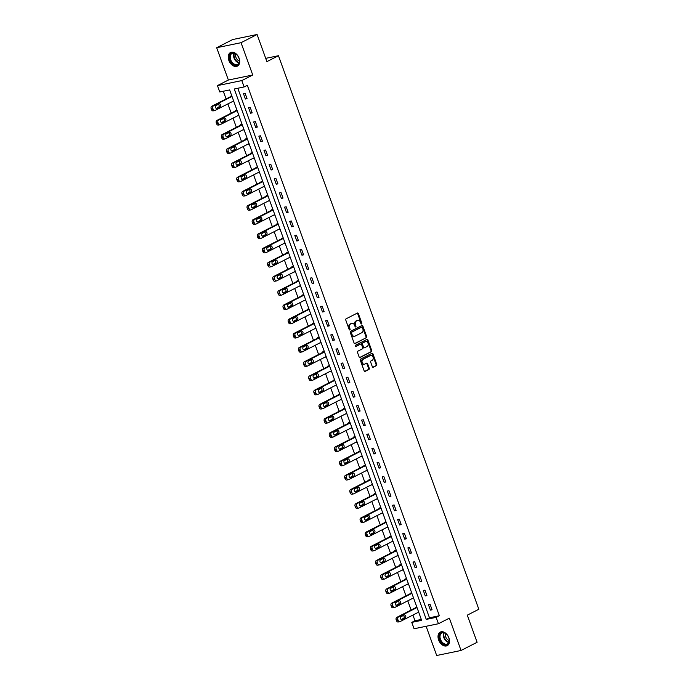 <?xml version="1.0" encoding="UTF-8"?>
<svg xmlns="http://www.w3.org/2000/svg" width="690" height="690" viewBox="0 0 690 690"><rect width="100%" height="100%" fill="white"/><g stroke="black" fill="none" stroke-linecap="round" stroke-linejoin="round"><path stroke-width="1.03" d="M361.586 323.946A0.673 0.483 78.3 0 0 361.802 323.101L358.36 313.605A0.957 0.699 78.3 0 0 357.411 313.036L346.07 318.832A0.957 0.699 78.3 0 0 345.759 320.039L349.2 329.535A0.673 0.483 78.3 0 0 350.08 329.087L349.632 327.853A3.071 2.225 78.3 0 1 350.615 323.964L351.564 323.489A3.071 2.225 78.3 0 1 351.978 323.343A3.071 2.225 78.3 0 1 354.608 325.318L355.057 326.543A0.673 0.483 78.3 0 0 355.937 326.094L355.497 324.861A3.071 2.225 78.3 0 1 356.471 320.979L357.42 320.496A3.071 2.225 78.3 0 1 357.834 320.35A3.071 2.225 78.3 0 1 360.473 322.325L360.913 323.55A0.673 0.483 78.3 0 0 361.586 323.946M361.129 323.869A0.673 0.483 78.3 0 0 361.137 323.239L357.705 313.743A0.957 0.699 78.3 0 0 357.179 313.156M349.407 329.855A0.673 0.483 78.3 0 0 349.425 329.216L348.976 327.991L349.632 327.853M355.264 326.862A0.673 0.483 78.3 0 0 355.281 326.232L354.832 324.999L355.497 324.861M448.897 637.819A7.616 5.141 -117.1 0 0 440.298 632.092A7.616 5.141 -117.1 0 0 438.624 639.941A7.616 5.141 -117.1 0 0 447.232 645.668A7.616 5.141 -117.1 0 0 448.897 637.819M239.102 58.253A7.616 5.141 -117.1 0 0 230.495 52.526A7.616 5.141 -117.1 0 0 228.83 60.375A7.616 5.141 -117.1 0 0 237.429 66.102A7.616 5.141 -117.1 0 0 239.102 58.253M372.307 366.666A0.957 0.699 78.3 0 0 373.255 367.235L376.438 365.614A0.957 0.699 78.3 0 0 376.749 364.398L372.928 353.849A0.957 0.699 78.3 0 0 371.979 353.28L360.637 359.076A0.957 0.699 78.3 0 0 360.327 360.292L364.148 370.832A0.957 0.699 78.3 0 0 365.096 371.401L368.943 369.435A0.957 0.699 78.3 0 0 369.254 368.227L367.615 363.716A0.957 0.699 78.3 0 0 366.666 363.138L364.76 364.113A2.562 1.863 78.3 0 1 364.406 364.234A2.562 1.863 78.3 0 1 362.129 362.345A2.562 1.863 78.3 0 1 363.026 359.335L370.495 355.523A2.562 1.863 78.3 0 1 370.841 355.402A2.562 1.863 78.3 0 1 373.118 357.291A2.562 1.863 78.3 0 1 372.221 360.301L370.978 360.939A0.957 0.699 78.3 0 0 370.668 362.155L372.307 366.666M436.14 617.369L438.443 623.734L414.078 628.763L411.775 622.389L421.65 620.353L229.641 89.933L219.765 91.977L217.454 85.603L241.828 80.575L244.131 86.949L234.255 88.984L426.265 619.404L436.14 617.369L439.349 615.73L247.339 85.31L244.131 86.949M257.085 34.5L241.043 42.694L216.677 47.722L232.72 39.528L257.085 34.5L266.901 61.626L278.458 55.718L478.834 609.261L467.285 615.161L477.101 642.278L461.049 650.472L449.354 618.162L438.443 623.734M216.677 47.722L228.373 80.031L252.738 75.003L241.043 42.694M252.738 75.003L241.828 80.575M366.381 337.824A0.957 0.699 78.3 0 0 366.692 336.608L362.871 326.068A0.957 0.699 78.3 0 0 361.922 325.499L350.58 331.286A0.957 0.699 78.3 0 0 350.27 332.502L354.091 343.051A0.957 0.699 78.3 0 0 355.04 343.62L365.726 337.962A0.957 0.699 78.3 0 0 366.028 336.746L362.216 326.206A0.957 0.699 78.3 0 0 361.689 325.611M367.899 339.963L371.72 350.503A0.957 0.699 78.3 0 1 371.41 351.719L360.068 357.506A0.957 0.699 78.3 0 1 359.119 356.937L357.48 352.426A0.957 0.699 78.3 0 1 357.791 351.21L362.388 348.864A0.957 0.699 78.3 0 0 362.699 347.648L361.612 344.655A0.957 0.699 78.3 0 0 360.663 344.086L355.876 346.527A0.673 0.483 78.3 0 1 355.419 345.276L366.951 339.394A0.957 0.699 78.3 0 1 367.899 339.963L367.244 340.101L371.056 350.641L371.72 350.503M426.11 626.279L436.684 655.5L461.049 650.472M278.458 55.718L265.719 58.348M237.791 88.26L429.473 617.766L439.349 615.73M243.423 93.547L245.398 99.015L247.046 98.67L245.071 93.21L243.423 93.547M248.564 107.752L250.539 113.212L252.186 112.867L250.211 107.407L248.564 107.752M253.704 121.949L255.68 127.409L257.327 127.064L255.352 121.604L253.704 121.949M258.845 136.146L260.82 141.605L262.467 141.269L260.484 135.801L258.845 136.146M263.977 150.342L265.961 155.802L267.608 155.466L265.624 150.006L263.977 150.342M269.117 164.539L271.101 169.999L272.74 169.662L270.765 164.203L269.117 164.539M274.258 178.736L276.233 184.196L277.88 183.859L275.905 178.4L274.258 178.736M279.398 192.933L281.373 198.392L283.021 198.056L281.046 192.596L279.398 192.933M284.539 207.129L286.514 212.598L288.161 212.253L286.186 206.793L284.539 207.129M289.679 221.335L291.654 226.794L293.302 226.449L291.327 220.99L289.679 221.335M294.82 235.531L296.795 240.991L298.442 240.655L296.467 235.187L294.82 235.531M299.96 249.728L301.935 255.188L303.583 254.852L301.608 249.392L299.96 249.728M305.101 263.925L307.076 269.385L308.723 269.048L306.748 263.589L305.101 263.925M310.241 278.122L312.216 283.581L313.864 283.245L311.88 277.785L310.241 278.122M315.373 292.319L317.357 297.778L318.996 297.442L317.021 291.982L315.373 292.319M320.514 306.515L322.489 311.984L324.136 311.639L322.161 306.179L320.514 306.515M325.654 320.721L327.629 326.18L329.277 325.835L327.302 320.376L325.654 320.721M330.795 334.917L332.77 340.377L334.417 340.032L332.442 334.572L330.795 334.917M335.935 349.114L337.91 354.574L339.558 354.237L337.582 348.769L335.935 349.114M341.076 363.311L343.051 368.771L344.698 368.434L342.723 362.974L341.076 363.311M346.216 377.508L348.191 382.967L349.839 382.631L347.863 377.171L346.216 377.508M351.357 391.704L353.332 397.164L354.979 396.828L353.004 391.368L351.357 391.704M356.497 405.901L358.472 411.361L360.12 411.024L358.136 405.565L356.497 405.901M361.629 420.098L363.613 425.566L365.26 425.221L363.276 419.762L361.629 420.098M366.77 434.303L368.753 439.763L370.392 439.418L368.417 433.958L366.77 434.303M371.91 448.5L373.885 453.96L375.533 453.623L373.557 448.155L371.91 448.5M377.051 462.697L379.026 468.156L380.673 467.82L378.698 462.36L377.051 462.697M382.191 476.894L384.166 482.353L385.814 482.017L383.838 476.557L382.191 476.894M387.332 491.09L389.307 496.55L390.954 496.214L388.979 490.754L387.332 491.09M392.472 505.287L394.447 510.747L396.095 510.41L394.119 504.951L392.472 505.287M397.613 519.484L399.588 524.952L401.235 524.607L399.26 519.147L397.613 519.484M402.753 533.689L404.728 539.149L406.376 538.804L404.392 533.344L402.753 533.689M407.885 547.886L409.869 553.346L411.516 553L409.532 547.541L407.885 547.886M413.025 562.083L415.009 567.542L416.648 567.206L414.673 561.738L413.025 562.083M418.166 576.279L420.141 581.739L421.788 581.403L419.813 575.943L418.166 576.279M423.306 590.476L425.281 595.936L426.929 595.599L424.954 590.14L423.306 590.476M428.447 604.673L430.422 610.133L432.069 609.796L430.094 604.337L428.447 604.673M223.301 91.244L226.087 98.937M227.89 103.905L231.228 113.134M233.022 118.102L236.368 127.331M238.162 132.299L241.509 141.528M243.303 146.504L246.641 155.724M248.443 160.701L251.781 169.921M253.584 174.898L256.922 184.118M258.724 189.095L262.062 198.315M263.865 203.291L267.203 212.52M269.005 217.488L272.343 226.717M274.146 231.685L277.484 240.913M279.286 245.89L282.624 255.11M284.418 260.087L287.764 269.307M289.559 274.284L292.896 283.504M294.699 288.48L298.037 297.701M299.839 302.677L303.177 311.906M304.98 316.874L308.318 326.103M310.12 331.071L313.458 340.299M315.261 345.267L318.599 354.496M320.402 359.473L323.739 368.693M325.542 373.67L328.88 382.89M330.674 387.866L334.02 397.086M335.814 402.063L339.152 411.283M340.955 416.26L344.293 425.488M346.095 430.457L349.433 439.685M351.236 444.653L354.574 453.882M356.376 458.859L359.714 468.079M361.517 473.055L364.855 482.276M366.657 487.252L369.995 496.472M371.798 501.449L375.136 510.669M376.93 515.646L380.276 524.874M382.07 529.842L385.417 539.071M387.211 544.039L390.549 553.268M392.351 558.236L395.689 567.465M397.492 572.441L400.83 581.661M402.632 586.638L405.97 595.858M407.773 600.835L411.111 610.055M412.913 615.032L414.983 620.75L421.323 619.448M231.814 95.945L230.253 96.264L230.417 96.721M232.22 101.697L233.798 101.404M236.955 110.141L235.394 110.46L235.557 110.918M237.36 115.894L238.93 115.601M242.095 124.338L240.534 124.666L240.698 125.114M243.924 129.401L242.509 130.125L244.07 129.798M247.236 138.535L245.674 138.863L245.838 139.311M247.632 144.288L249.211 143.994M252.376 152.732L250.806 153.059L250.979 153.516M252.773 158.484L254.351 158.2M257.517 166.937L255.947 167.256L256.111 167.713M257.913 172.681L259.492 172.397M262.657 181.134L261.087 181.453L261.251 181.91M262.83 181.608L244.277 191.078A1.958 1.415 78.3 0 0 243.648 193.562L243.975 194.468A1.958 1.415 78.3 0 0 245.657 195.727A1.958 1.415 78.3 0 0 245.925 195.632L264.477 186.153L263.062 186.912L264.632 186.593M267.798 195.33L266.228 195.65L266.392 196.107M269.626 200.385L268.203 201.109L269.773 200.79M272.93 209.527L271.368 209.846L271.532 210.303M273.335 215.28L274.913 214.987M278.07 223.724L276.509 224.052L276.673 224.5M278.475 229.477L280.054 229.184M283.211 237.921L281.649 238.248L281.813 238.697M283.616 243.673L285.186 243.38M288.351 252.117L286.79 252.445L286.954 252.902M290.18 257.18L288.765 257.905L290.326 257.586M293.491 266.323L291.93 266.642L292.094 267.099M293.888 272.067L295.467 271.782M298.632 280.52L297.062 280.839L297.235 281.296M299.029 286.264L300.607 285.979M303.772 294.716L302.203 295.035L302.367 295.493M304.169 300.469L305.748 300.176M308.913 308.913L307.343 309.232L307.507 309.689M309.31 314.666L310.888 314.373M314.054 323.11L312.484 323.429L312.648 323.886M314.45 328.863L316.029 328.569M319.185 337.307L317.624 337.634L317.788 338.083M319.591 343.059L321.169 342.766M324.326 351.503L322.765 351.831L322.929 352.288M324.731 357.256L326.31 356.963M329.466 365.7L327.905 366.028L328.069 366.485M329.872 371.453L331.442 371.168M334.607 379.905L333.046 380.224L333.21 380.682M335.012 385.65L336.582 385.365M339.747 394.102L338.186 394.421L338.35 394.878M340.144 399.855L341.723 399.562M344.888 408.299L343.318 408.618L343.491 409.075M345.285 414.052L346.863 413.759M350.028 422.496L348.459 422.815L348.623 423.272M350.425 428.248L352.004 427.955M355.169 436.692L353.599 437.02L353.763 437.469M356.997 441.755L355.574 442.48L357.144 442.152M360.309 450.889L358.74 451.217L358.904 451.665M360.706 456.642L362.285 456.349M365.45 465.086L363.88 465.414L364.044 465.871M365.847 470.839L367.425 470.554M370.582 479.291L369.021 479.61L369.185 480.068M370.987 485.036L372.565 484.751M375.722 493.488L374.161 493.807L374.325 494.264M375.895 493.962L357.342 503.433A1.958 1.415 78.3 0 0 356.721 505.908L357.049 506.822A1.958 1.415 78.3 0 0 358.731 508.082A1.958 1.415 78.3 0 0 358.99 507.987L377.542 498.508L376.136 499.267L377.697 498.948M380.863 507.685L379.302 508.004L379.466 508.461M382.7 512.739L381.277 513.464L382.838 513.144M386.003 521.882L384.442 522.201L384.606 522.658M386.4 527.634L387.978 527.341M391.144 536.078L389.574 536.397L389.747 536.855M391.541 541.831L393.119 541.538M396.284 550.275L394.714 550.603L394.878 551.051M396.681 556.028L398.259 555.735M401.425 564.472L399.855 564.8L400.019 565.257M403.253 569.535L401.83 570.259L403.4 569.931M406.565 578.668L404.996 578.996L405.159 579.453M406.962 584.421L408.54 584.137M411.706 592.874L410.136 593.193L410.3 593.65M412.103 598.618L413.681 598.334M416.838 607.071L415.277 607.39L415.44 607.847M417.243 612.823L418.821 612.53M414.983 620.75L411.775 622.389M228.373 80.031L217.454 85.603M429.473 617.766L426.265 619.404M232.228 101.723L233.651 100.999M245.398 99.015L246.891 98.247M250.539 113.212L252.031 112.444M237.369 115.929L220.222 124.64A1.958 1.415 78.3 0 1 219.955 124.735L218.316 125.08A1.958 1.415 -101.7 0 1 216.634 123.821L216.306 122.906A1.958 1.415 -101.7 0 1 216.927 120.431L236.972 110.193M255.68 127.409L257.172 126.641M260.82 141.605L262.312 140.846M247.65 144.322L249.064 143.598M265.961 155.802L267.453 155.043M252.79 158.519L254.205 157.794M271.101 169.999L272.593 169.24M257.922 172.716L259.345 171.991M276.233 184.196L277.734 183.437M281.373 198.392L282.865 197.633M286.514 212.598L288.006 211.83M273.344 215.315L274.767 214.581M291.654 226.794L293.147 226.027M278.484 229.511L279.907 228.787M296.795 240.991L298.287 240.224M283.625 243.708L285.048 242.984M301.935 255.188L303.428 254.429M307.076 269.385L308.568 268.626M293.906 272.102L295.32 271.377M312.216 283.581L313.709 282.822M299.046 286.298L300.461 285.574M317.357 297.778L318.849 297.019M304.187 300.495L287.04 309.215A1.958 1.415 78.3 0 1 286.773 309.31L285.125 309.646A1.958 1.415 -101.7 0 1 283.452 308.396L283.116 307.481A1.958 1.415 -101.7 0 1 283.745 305.006L303.79 294.768M322.489 311.984L323.99 311.216M309.318 314.692L310.741 313.967M327.629 326.18L329.13 325.413M314.459 328.897L315.882 328.173M332.77 340.377L334.262 339.609M319.599 343.094L321.022 342.369M337.91 354.574L339.402 353.815M324.74 357.291L326.163 356.566M343.051 368.771L344.543 368.012M329.88 371.487L312.734 380.207A1.958 1.415 78.3 0 1 312.466 380.302L310.828 380.639A1.958 1.415 -101.7 0 1 309.146 379.379L308.818 378.474A1.958 1.415 -101.7 0 1 309.439 375.998L329.484 365.76M348.191 382.967L349.683 382.208M335.021 385.684L336.435 384.96M353.332 397.164L354.824 396.405M340.161 399.881L341.576 399.156M358.472 411.361L359.964 410.602M345.302 414.078L346.716 413.353M363.613 425.566L365.105 424.798M350.442 428.283L333.296 436.994A1.958 1.415 78.3 0 1 333.029 437.089L331.381 437.434A1.958 1.415 -101.7 0 1 329.708 436.175L329.372 435.261A1.958 1.415 -101.7 0 1 330.001 432.785L350.046 422.547M368.753 439.763L370.245 438.995M373.885 453.96L375.386 453.192M360.715 456.677L362.138 455.952M379.026 468.156L380.518 467.397M365.855 470.873L367.278 470.149M384.166 482.353L385.658 481.594M370.996 485.07L372.419 484.345M389.307 496.55L390.799 495.791M394.447 510.747L395.939 509.988M399.588 524.952L401.08 524.184M386.417 527.66L387.832 526.936M404.728 539.149L406.22 538.381M391.558 541.866L392.972 541.141M409.869 553.346L411.361 552.578M396.698 556.062L398.113 555.338M415.009 567.542L416.501 566.783M420.141 581.739L421.642 580.98M406.971 584.456L408.394 583.731M425.281 595.936L426.774 595.177M412.111 598.653L413.534 597.928M430.422 610.133L431.914 609.374M417.252 612.849L400.105 621.569A1.958 1.415 78.3 0 1 399.846 621.664L398.199 622A1.958 1.415 -101.7 0 1 396.517 620.741L396.189 619.836A1.958 1.415 -101.7 0 1 396.81 617.36L416.863 607.122M357.834 320.35L357.179 320.479A3.071 2.225 78.3 0 0 356.764 320.626L357.42 320.496M354.832 324.999A3.071 2.225 78.3 0 1 355.816 321.109L356.764 320.626M351.978 323.343L351.322 323.472A3.071 2.225 78.3 0 0 350.899 323.619L351.564 323.489M348.976 327.991A3.071 2.225 78.3 0 1 349.959 324.102L350.899 323.619M354.608 343.637L365.726 337.962M362.345 327.5A0.673 0.483 78.3 0 0 361.681 327.103L351.728 332.183A0.673 0.483 78.3 0 0 351.512 333.037L351.978 334.331A3.071 2.225 78.3 0 0 354.617 336.306A3.071 2.225 78.3 0 0 355.031 336.159L361.836 332.684A3.071 2.225 78.3 0 0 362.819 328.802L362.345 327.5M361.206 327.198A0.673 0.483 78.3 0 0 361.025 327.241L361.681 327.103M354.617 336.306L353.953 336.444A3.071 2.225 78.3 0 1 351.322 334.469L350.848 333.175A0.673 0.483 78.3 0 1 351.063 332.321L361.025 327.241M359.637 357.532L370.754 351.857A0.957 0.699 78.3 0 0 371.056 350.641M360.266 344.163A0.957 0.699 78.3 0 0 359.999 344.215L355.505 346.509M367.166 346.423A2.562 1.863 78.3 0 0 368.063 343.413A2.562 1.863 78.3 0 0 365.778 341.524A2.562 1.863 78.3 0 0 365.433 341.645L362.802 342.99A0.957 0.699 78.3 0 0 362.491 344.207L363.578 347.199A0.957 0.699 78.3 0 0 364.536 347.769L367.166 346.423M365.778 341.524L365.122 341.662A2.562 1.863 78.3 0 0 364.777 341.783L365.433 341.645M364.268 347.82L363.872 347.907A0.957 0.699 78.3 0 1 362.923 347.329L361.836 344.345A0.957 0.699 78.3 0 1 362.147 343.128L364.777 341.783M367.244 340.101A0.957 0.699 78.3 0 0 366.718 339.506M370.841 355.402L370.185 355.531A2.562 1.863 78.3 0 0 369.831 355.661L370.495 355.523M364.406 364.234L363.751 364.372A2.562 1.863 78.3 0 1 361.474 362.483A2.562 1.863 78.3 0 1 362.371 359.473L369.831 355.661M364.674 371.418L368.288 369.573A0.957 0.699 78.3 0 0 368.589 368.356L366.959 363.846A0.957 0.699 78.3 0 0 366.433 363.259M372.824 367.253L375.783 365.743A0.957 0.699 78.3 0 0 376.085 364.527L372.272 353.987A0.957 0.699 78.3 0 0 371.746 353.401M231.84 95.996L211.787 106.234A1.958 1.415 -101.7 0 0 211.166 108.71L211.494 109.624A1.958 1.415 -101.7 0 0 213.175 110.874A1.958 1.415 -101.7 0 0 213.434 110.788M233.634 100.973L215.082 110.443A1.958 1.415 78.3 0 1 214.823 110.538A1.958 1.415 78.3 0 1 213.141 109.279L212.813 108.373A1.958 1.415 78.3 0 1 213.434 105.898L231.987 96.419M216.22 108.39L218.532 107.209A1.561 1.13 78.3 0 0 219.153 105.829A1.561 1.13 78.3 0 0 218.351 104.354M217.1 108.442L220.179 106.872A1.561 1.13 78.3 0 0 220.722 105.035A1.561 1.13 78.3 0 0 219.334 103.888A1.561 1.13 78.3 0 0 219.127 103.957L216.039 105.535A1.561 1.13 78.3 0 0 215.496 107.373A1.561 1.13 78.3 0 0 216.884 108.52A1.561 1.13 78.3 0 0 217.1 108.442L216.66 108.537M238.628 63.911A6.59 4.451 62.9 0 1 231.737 62.919A6.59 4.451 62.9 0 1 230.331 54.191A6.59 4.451 62.9 0 1 236.894 54.829A6.59 4.451 62.9 0 1 239.318 59.573A6.59 4.451 62.9 0 1 238.628 63.911M236.963 54.907A6.107 4.123 -117.1 0 0 232.021 53.449A6.107 4.123 -117.1 0 0 230.96 54.389A6.107 4.123 -117.1 0 0 231.65 61.652A6.107 4.123 -117.1 0 0 237.576 64.325A6.107 4.123 -117.1 0 0 238.637 63.394A6.107 4.123 -117.1 0 0 239.292 59.469M239.387 61.031A4.804 3.243 62.9 0 1 235.756 53.915M231.029 52.311L231.038 52.311A7.573 5.106 -117.1 0 0 231.029 52.311A7.573 5.106 -117.1 0 0 229.71 53.466A7.573 5.106 -117.1 0 0 230.572 62.48A7.573 5.106 -117.1 0 0 237.921 65.791L237.921 65.791M439.832 639.535A6.59 4.451 62.9 0 1 440.841 633.023A6.59 4.451 62.9 0 1 446.689 634.395A6.59 4.451 62.9 0 1 448.724 637.698A6.59 4.451 62.9 0 1 449.112 639.138A6.59 4.451 62.9 0 1 445.973 644.822A6.59 4.451 62.9 0 1 439.832 639.535M446.766 634.472A6.107 4.123 -117.1 0 0 441.824 633.015A6.107 4.123 -117.1 0 0 440.479 639.302A6.107 4.123 -117.1 0 0 447.379 643.891A6.107 4.123 -117.1 0 0 449.095 639.035M449.19 640.596A4.804 3.243 62.9 0 1 445.74 636.887A4.804 3.243 62.9 0 1 445.559 633.48M440.832 631.876L440.841 631.876A7.573 5.106 -117.1 0 0 440.832 631.876A7.573 5.106 -117.1 0 0 439.176 639.673A7.573 5.106 -117.1 0 0 447.724 645.357L447.724 645.357M219.955 124.735A1.958 1.415 78.3 0 1 218.282 123.475L217.954 122.57A1.958 1.415 78.3 0 1 218.575 120.095L237.127 110.616M221.361 122.587L223.672 121.414A1.561 1.13 78.3 0 0 224.293 120.026A1.561 1.13 78.3 0 0 223.491 118.551M222.24 122.647L225.32 121.069A1.561 1.13 78.3 0 0 225.863 119.232A1.561 1.13 78.3 0 0 224.474 118.085A1.561 1.13 78.3 0 0 224.267 118.163L221.18 119.732A1.561 1.13 78.3 0 0 220.636 121.569A1.561 1.13 78.3 0 0 222.025 122.717A1.561 1.13 78.3 0 0 222.24 122.647L221.801 122.734M242.112 124.39L222.068 134.628A1.958 1.415 -101.7 0 0 221.447 137.103L221.775 138.017A1.958 1.415 -101.7 0 0 223.448 139.276A1.958 1.415 -101.7 0 0 223.715 139.182M243.915 129.366L225.363 138.845A1.958 1.415 78.3 0 1 225.095 138.932A1.958 1.415 78.3 0 1 223.422 137.681L223.094 136.767A1.958 1.415 78.3 0 1 223.715 134.291L242.268 124.812M226.501 136.792L228.813 135.611A1.561 1.13 78.3 0 0 229.434 134.222A1.561 1.13 78.3 0 0 228.631 132.747M227.372 136.844L230.46 135.266A1.561 1.13 78.3 0 0 231.003 133.437A1.561 1.13 78.3 0 0 229.615 132.282A1.561 1.13 78.3 0 0 229.399 132.359L226.32 133.929A1.561 1.13 78.3 0 0 225.777 135.766A1.561 1.13 78.3 0 0 227.165 136.913A1.561 1.13 78.3 0 0 227.372 136.844L226.941 136.93M247.253 138.587L227.208 148.824A1.958 1.415 -101.7 0 0 226.587 151.308L226.915 152.214A1.958 1.415 -101.7 0 0 228.588 153.473A1.958 1.415 -101.7 0 0 228.856 153.378M249.055 143.563L230.503 153.042A1.958 1.415 78.3 0 1 230.236 153.128A1.958 1.415 78.3 0 1 228.562 151.878L228.226 150.963A1.958 1.415 78.3 0 1 228.856 148.488L247.408 139.009M231.642 150.989L233.953 149.808A1.561 1.13 78.3 0 0 234.574 148.419A1.561 1.13 78.3 0 0 233.772 146.944M232.513 151.041L235.601 149.463A1.561 1.13 78.3 0 0 236.144 147.634A1.561 1.13 78.3 0 0 234.755 146.478A1.561 1.13 78.3 0 0 234.54 146.556L231.461 148.126A1.561 1.13 78.3 0 0 230.917 149.963A1.561 1.13 78.3 0 0 232.306 151.119A1.561 1.13 78.3 0 0 232.513 151.041L232.082 151.127M252.393 152.792L232.349 163.03A1.958 1.415 -101.7 0 0 231.719 165.505L232.056 166.411A1.958 1.415 -101.7 0 0 233.729 167.67A1.958 1.415 -101.7 0 0 233.996 167.575M254.196 157.76L235.644 167.239A1.958 1.415 78.3 0 1 235.376 167.334A1.958 1.415 78.3 0 1 233.703 166.074L233.367 165.16A1.958 1.415 78.3 0 1 233.996 162.685L252.549 153.214M236.782 165.186L239.094 164.004A1.561 1.13 78.3 0 0 239.715 162.616A1.561 1.13 78.3 0 0 238.913 161.141M237.653 165.238L240.732 163.668A1.561 1.13 78.3 0 0 241.284 161.831A1.561 1.13 78.3 0 0 239.896 160.675A1.561 1.13 78.3 0 0 239.68 160.753L236.601 162.322A1.561 1.13 78.3 0 0 236.058 164.16A1.561 1.13 78.3 0 0 237.446 165.315A1.561 1.13 78.3 0 0 237.653 165.238L237.222 165.324M257.534 166.989L237.489 177.226A1.958 1.415 -101.7 0 0 236.86 179.702L237.196 180.608A1.958 1.415 -101.7 0 0 238.869 181.867A1.958 1.415 -101.7 0 0 239.137 181.772M259.337 171.957L240.784 181.436A1.958 1.415 78.3 0 1 240.517 181.53A1.958 1.415 78.3 0 1 238.835 180.271L238.507 179.357A1.958 1.415 78.3 0 1 239.137 176.882L257.689 167.411M241.914 179.383L244.226 178.201A1.561 1.13 78.3 0 0 244.855 176.812A1.561 1.13 78.3 0 0 244.053 175.346M242.794 179.435L245.873 177.865A1.561 1.13 78.3 0 0 246.425 176.028A1.561 1.13 78.3 0 0 245.036 174.872A1.561 1.13 78.3 0 0 244.821 174.95L241.742 176.519A1.561 1.13 78.3 0 0 241.198 178.356A1.561 1.13 78.3 0 0 242.587 179.512A1.561 1.13 78.3 0 0 242.794 179.435L242.363 179.529M262.674 181.185L242.63 191.423A1.958 1.415 -101.7 0 0 242 193.899L242.328 194.804A1.958 1.415 -101.7 0 0 244.01 196.064A1.958 1.415 -101.7 0 0 244.277 195.969M247.055 193.579L249.366 192.398A1.561 1.13 78.3 0 0 249.996 191.018A1.561 1.13 78.3 0 0 249.194 189.543M247.934 193.631L251.013 192.062A1.561 1.13 78.3 0 0 251.565 190.224A1.561 1.13 78.3 0 0 250.177 189.077A1.561 1.13 78.3 0 0 249.961 189.146L246.882 190.725A1.561 1.13 78.3 0 0 246.33 192.553A1.561 1.13 78.3 0 0 247.727 193.709A1.561 1.13 78.3 0 0 247.934 193.631L247.503 193.726M267.815 195.382L247.77 205.62A1.958 1.415 -101.7 0 0 247.141 208.095L247.469 209.01A1.958 1.415 -101.7 0 0 249.15 210.26A1.958 1.415 -101.7 0 0 249.418 210.174M269.618 200.359L251.056 209.829A1.958 1.415 78.3 0 1 250.798 209.924A1.958 1.415 78.3 0 1 249.116 208.665L248.788 207.759A1.958 1.415 78.3 0 1 249.409 205.284L267.97 195.805M252.195 207.776L254.506 206.595A1.561 1.13 78.3 0 0 255.136 205.215A1.561 1.13 78.3 0 0 254.334 203.74M253.075 207.828L256.154 206.258A1.561 1.13 78.3 0 0 256.706 204.421A1.561 1.13 78.3 0 0 255.309 203.274A1.561 1.13 78.3 0 0 255.102 203.343L252.023 204.921A1.561 1.13 78.3 0 0 251.471 206.75A1.561 1.13 78.3 0 0 252.859 207.906A1.561 1.13 78.3 0 0 253.075 207.828L252.644 207.923M272.955 209.579L252.902 219.817A1.958 1.415 -101.7 0 0 252.281 222.292L252.609 223.206A1.958 1.415 -101.7 0 0 254.291 224.466A1.958 1.415 -101.7 0 0 254.55 224.371M274.749 214.555L256.197 224.026A1.958 1.415 78.3 0 1 255.938 224.121A1.958 1.415 78.3 0 1 254.256 222.861L253.929 221.956A1.958 1.415 78.3 0 1 254.55 219.48L273.102 210.001M257.336 221.973L259.647 220.8A1.561 1.13 78.3 0 0 260.268 219.411A1.561 1.13 78.3 0 0 259.474 217.937M258.215 222.033L261.294 220.455A1.561 1.13 78.3 0 0 261.838 218.618A1.561 1.13 78.3 0 0 260.449 217.471A1.561 1.13 78.3 0 0 260.242 217.54L257.163 219.118A1.561 1.13 78.3 0 0 256.611 220.955A1.561 1.13 78.3 0 0 258 222.102A1.561 1.13 78.3 0 0 258.215 222.033L257.775 222.12M278.096 223.776L258.043 234.013A1.958 1.415 -101.7 0 0 257.422 236.489L257.75 237.403A1.958 1.415 -101.7 0 0 259.431 238.662A1.958 1.415 -101.7 0 0 259.69 238.568M279.89 228.752L261.338 238.222A1.958 1.415 78.3 0 1 261.079 238.317A1.958 1.415 78.3 0 1 259.397 237.058L259.069 236.153A1.958 1.415 78.3 0 1 259.69 233.677L278.243 224.198M262.476 236.178L264.788 234.997A1.561 1.13 78.3 0 0 265.409 233.608A1.561 1.13 78.3 0 0 264.606 232.133M263.356 236.23L266.435 234.652A1.561 1.13 78.3 0 0 266.978 232.823A1.561 1.13 78.3 0 0 265.59 231.668A1.561 1.13 78.3 0 0 265.383 231.745L262.304 233.315A1.561 1.13 78.3 0 0 261.752 235.152A1.561 1.13 78.3 0 0 263.14 236.299A1.561 1.13 78.3 0 0 263.356 236.23L262.916 236.316M283.228 237.972L263.183 248.21A1.958 1.415 -101.7 0 0 262.562 250.686L262.89 251.6A1.958 1.415 -101.7 0 0 264.572 252.859A1.958 1.415 -101.7 0 0 264.831 252.764M285.03 242.949L266.478 252.428A1.958 1.415 78.3 0 1 266.211 252.514A1.958 1.415 78.3 0 1 264.537 251.263L264.21 250.349A1.958 1.415 78.3 0 1 264.831 247.874L283.383 238.395M267.616 250.375L269.928 249.194A1.561 1.13 78.3 0 0 270.549 247.805A1.561 1.13 78.3 0 0 269.747 246.33M268.496 250.427L271.575 248.849A1.561 1.13 78.3 0 0 272.119 247.02A1.561 1.13 78.3 0 0 270.73 245.864A1.561 1.13 78.3 0 0 270.523 245.942L267.435 247.512A1.561 1.13 78.3 0 0 266.892 249.349A1.561 1.13 78.3 0 0 268.281 250.496A1.561 1.13 78.3 0 0 268.496 250.427L268.056 250.513M288.368 252.178L268.324 262.416A1.958 1.415 -101.7 0 0 267.703 264.891L268.031 265.797A1.958 1.415 -101.7 0 0 269.704 267.056A1.958 1.415 -101.7 0 0 269.971 266.961M290.171 257.146L271.619 266.625A1.958 1.415 78.3 0 1 271.351 266.72A1.958 1.415 78.3 0 1 269.678 265.46L269.35 264.546A1.958 1.415 78.3 0 1 269.971 262.071L288.524 252.6M272.757 264.572L275.069 263.39A1.561 1.13 78.3 0 0 275.69 262.002A1.561 1.13 78.3 0 0 274.887 260.527M273.637 264.624L276.716 263.054A1.561 1.13 78.3 0 0 277.259 261.217A1.561 1.13 78.3 0 0 275.871 260.061A1.561 1.13 78.3 0 0 275.655 260.139L272.576 261.708A1.561 1.13 78.3 0 0 272.032 263.546A1.561 1.13 78.3 0 0 273.421 264.701A1.561 1.13 78.3 0 0 273.637 264.624L273.197 264.71M293.509 266.375L273.464 276.612A1.958 1.415 -101.7 0 0 272.843 279.088L273.171 279.993A1.958 1.415 -101.7 0 0 274.844 281.253A1.958 1.415 -101.7 0 0 275.112 281.158M295.311 271.343L276.759 280.821A1.958 1.415 78.3 0 1 276.492 280.916A1.958 1.415 78.3 0 1 274.818 279.657L274.482 278.743A1.958 1.415 78.3 0 1 275.112 276.267L293.664 266.797M277.897 278.769L280.209 277.587A1.561 1.13 78.3 0 0 280.83 276.198A1.561 1.13 78.3 0 0 280.028 274.732M278.769 278.82L281.856 277.251A1.561 1.13 78.3 0 0 282.4 275.413A1.561 1.13 78.3 0 0 281.011 274.258A1.561 1.13 78.3 0 0 280.796 274.335L277.716 275.905A1.561 1.13 78.3 0 0 277.173 277.742A1.561 1.13 78.3 0 0 278.562 278.898A1.561 1.13 78.3 0 0 278.769 278.82L278.337 278.915M298.649 280.571L278.605 290.809A1.958 1.415 -101.7 0 0 277.975 293.285L278.312 294.19A1.958 1.415 -101.7 0 0 279.985 295.449A1.958 1.415 -101.7 0 0 280.252 295.355M300.452 285.539L281.899 295.018A1.958 1.415 78.3 0 1 281.632 295.113A1.958 1.415 78.3 0 1 279.959 293.854L279.623 292.94A1.958 1.415 78.3 0 1 280.252 290.464L298.805 280.994M283.038 292.965L285.349 291.784A1.561 1.13 78.3 0 0 285.971 290.395A1.561 1.13 78.3 0 0 285.168 288.929M283.909 293.017L286.997 291.447A1.561 1.13 78.3 0 0 287.54 289.61A1.561 1.13 78.3 0 0 286.152 288.454A1.561 1.13 78.3 0 0 285.936 288.532L282.857 290.111A1.561 1.13 78.3 0 0 282.314 291.939A1.561 1.13 78.3 0 0 283.702 293.095A1.561 1.13 78.3 0 0 283.909 293.017L283.478 293.112M286.773 309.31A1.958 1.415 78.3 0 1 285.091 308.051L284.763 307.145A1.958 1.415 78.3 0 1 285.393 304.67L303.945 295.191M288.179 307.162L290.49 305.981A1.561 1.13 78.3 0 0 291.111 304.601A1.561 1.13 78.3 0 0 290.309 303.126M289.05 307.214L292.129 305.644A1.561 1.13 78.3 0 0 292.681 303.807A1.561 1.13 78.3 0 0 291.292 302.66A1.561 1.13 78.3 0 0 291.077 302.729L287.997 304.307A1.561 1.13 78.3 0 0 287.454 306.136A1.561 1.13 78.3 0 0 288.843 307.291A1.561 1.13 78.3 0 0 289.05 307.214L288.618 307.309M308.93 308.965L288.886 319.203A1.958 1.415 -101.7 0 0 288.256 321.678L288.584 322.592A1.958 1.415 -101.7 0 0 290.266 323.843A1.958 1.415 -101.7 0 0 290.533 323.757M310.733 313.941L292.18 323.412A1.958 1.415 78.3 0 1 291.913 323.507A1.958 1.415 78.3 0 1 290.231 322.247L289.904 321.342A1.958 1.415 78.3 0 1 290.533 318.866L309.086 309.387M293.31 321.359L295.622 320.177A1.561 1.13 78.3 0 0 296.252 318.797A1.561 1.13 78.3 0 0 295.449 317.322M294.19 321.419L297.269 319.841A1.561 1.13 78.3 0 0 297.821 318.004A1.561 1.13 78.3 0 0 296.433 316.857A1.561 1.13 78.3 0 0 296.217 316.926L293.138 318.504A1.561 1.13 78.3 0 0 292.586 320.341A1.561 1.13 78.3 0 0 293.983 321.488A1.561 1.13 78.3 0 0 294.19 321.419L293.759 321.505M314.071 323.162L294.026 333.399A1.958 1.415 -101.7 0 0 293.397 335.875L293.724 336.789A1.958 1.415 -101.7 0 0 295.406 338.048A1.958 1.415 -101.7 0 0 295.674 337.953M315.873 328.138L297.312 337.608A1.958 1.415 78.3 0 1 297.054 337.703A1.958 1.415 78.3 0 1 295.372 336.444L295.044 335.538A1.958 1.415 78.3 0 1 295.665 333.063L314.226 323.584M298.451 335.556L300.762 334.383A1.561 1.13 78.3 0 0 301.392 332.994A1.561 1.13 78.3 0 0 300.59 331.519M299.331 335.616L302.41 334.038A1.561 1.13 78.3 0 0 302.962 332.201A1.561 1.13 78.3 0 0 301.565 331.053A1.561 1.13 78.3 0 0 301.358 331.131L298.278 332.701A1.561 1.13 78.3 0 0 297.726 334.538A1.561 1.13 78.3 0 0 299.115 335.685A1.561 1.13 78.3 0 0 299.331 335.616L298.899 335.702M319.211 337.358L299.158 347.596A1.958 1.415 -101.7 0 0 298.537 350.072L298.865 350.986A1.958 1.415 -101.7 0 0 300.547 352.245A1.958 1.415 -101.7 0 0 300.805 352.15M321.005 342.335L302.453 351.814A1.958 1.415 78.3 0 1 302.194 351.9A1.958 1.415 78.3 0 1 300.512 350.649L300.185 349.735A1.958 1.415 78.3 0 1 300.805 347.26L319.358 337.781M303.591 349.761L305.903 348.579A1.561 1.13 78.3 0 0 306.524 347.191A1.561 1.13 78.3 0 0 305.73 345.716M304.471 349.813L307.55 348.234A1.561 1.13 78.3 0 0 308.094 346.406A1.561 1.13 78.3 0 0 306.705 345.25A1.561 1.13 78.3 0 0 306.498 345.328L303.419 346.898A1.561 1.13 78.3 0 0 302.867 348.735A1.561 1.13 78.3 0 0 304.255 349.882A1.561 1.13 78.3 0 0 304.471 349.813L304.031 349.899M324.352 351.555L304.299 361.793A1.958 1.415 -101.7 0 0 303.678 364.277L304.005 365.183A1.958 1.415 -101.7 0 0 305.687 366.442A1.958 1.415 -101.7 0 0 305.946 366.347M326.146 356.532L307.593 366.011A1.958 1.415 78.3 0 1 307.335 366.105A1.958 1.415 78.3 0 1 305.653 364.846L305.325 363.932A1.958 1.415 78.3 0 1 305.946 361.457L324.498 351.978M308.732 363.958L311.043 362.776A1.561 1.13 78.3 0 0 311.664 361.388A1.561 1.13 78.3 0 0 310.871 359.913M309.612 364.01L312.691 362.431A1.561 1.13 78.3 0 0 313.234 360.603A1.561 1.13 78.3 0 0 311.846 359.447A1.561 1.13 78.3 0 0 311.639 359.524L308.559 361.094A1.561 1.13 78.3 0 0 308.007 362.931A1.561 1.13 78.3 0 0 309.396 364.087A1.561 1.13 78.3 0 0 309.612 364.01L309.172 364.096M312.466 380.302A1.958 1.415 78.3 0 1 310.793 379.043L310.466 378.129A1.958 1.415 78.3 0 1 311.087 375.653L329.639 366.183M313.872 378.155L316.184 376.973A1.561 1.13 78.3 0 0 316.805 375.584A1.561 1.13 78.3 0 0 316.003 374.118M314.752 378.206L317.831 376.637A1.561 1.13 78.3 0 0 318.375 374.799A1.561 1.13 78.3 0 0 316.986 373.644A1.561 1.13 78.3 0 0 316.779 373.721L313.691 375.291A1.561 1.13 78.3 0 0 313.148 377.128A1.561 1.13 78.3 0 0 314.537 378.284A1.561 1.13 78.3 0 0 314.752 378.206L314.312 378.293M334.624 379.957L314.58 390.195A1.958 1.415 -101.7 0 0 313.959 392.67L314.286 393.576A1.958 1.415 -101.7 0 0 315.96 394.835A1.958 1.415 -101.7 0 0 316.227 394.74M336.427 384.925L317.874 394.404A1.958 1.415 78.3 0 1 317.607 394.499A1.958 1.415 78.3 0 1 315.934 393.24L315.606 392.325A1.958 1.415 78.3 0 1 316.227 389.85L334.779 380.38M319.013 392.351L321.324 391.17A1.561 1.13 78.3 0 0 321.945 389.781A1.561 1.13 78.3 0 0 321.143 388.315M319.893 392.403L322.972 390.833A1.561 1.13 78.3 0 0 323.515 388.996A1.561 1.13 78.3 0 0 322.127 387.84A1.561 1.13 78.3 0 0 321.92 387.918L318.832 389.496A1.561 1.13 78.3 0 0 318.288 391.325A1.561 1.13 78.3 0 0 319.677 392.481A1.561 1.13 78.3 0 0 319.893 392.403L319.453 392.498M339.765 394.154L319.72 404.392A1.958 1.415 -101.7 0 0 319.099 406.867L319.427 407.773A1.958 1.415 -101.7 0 0 321.1 409.032A1.958 1.415 -101.7 0 0 321.368 408.937M341.567 399.131L323.015 408.601A1.958 1.415 78.3 0 1 322.748 408.696A1.958 1.415 78.3 0 1 321.074 407.436L320.738 406.531A1.958 1.415 78.3 0 1 321.368 404.055L339.92 394.577M324.153 406.548L326.465 405.366A1.561 1.13 78.3 0 0 327.086 403.986A1.561 1.13 78.3 0 0 326.284 402.512M325.024 406.6L328.112 405.03A1.561 1.13 78.3 0 0 328.656 403.193A1.561 1.13 78.3 0 0 327.267 402.046A1.561 1.13 78.3 0 0 327.051 402.115L323.972 403.693A1.561 1.13 78.3 0 0 323.429 405.522A1.561 1.13 78.3 0 0 324.818 406.677A1.561 1.13 78.3 0 0 325.024 406.6L324.593 406.695M344.905 408.351L324.861 418.589A1.958 1.415 -101.7 0 0 324.231 421.064L324.567 421.978A1.958 1.415 -101.7 0 0 326.241 423.229A1.958 1.415 -101.7 0 0 326.508 423.143M346.708 413.327L328.155 422.798A1.958 1.415 78.3 0 1 327.888 422.892A1.958 1.415 78.3 0 1 326.215 421.633L325.878 420.728A1.958 1.415 78.3 0 1 326.508 418.252L345.06 408.773M329.294 420.745L331.605 419.563A1.561 1.13 78.3 0 0 332.226 418.183A1.561 1.13 78.3 0 0 331.424 416.708M330.165 420.797L333.253 419.227A1.561 1.13 78.3 0 0 333.796 417.39A1.561 1.13 78.3 0 0 332.407 416.243A1.561 1.13 78.3 0 0 332.192 416.312L329.113 417.89A1.561 1.13 78.3 0 0 328.569 419.727A1.561 1.13 78.3 0 0 329.958 420.874A1.561 1.13 78.3 0 0 330.165 420.797L329.734 420.891M333.029 437.089A1.958 1.415 78.3 0 1 331.347 435.83L331.019 434.924A1.958 1.415 78.3 0 1 331.649 432.449L350.201 422.97M334.434 434.942L336.746 433.769A1.561 1.13 78.3 0 0 337.367 432.38A1.561 1.13 78.3 0 0 336.565 430.905M335.305 435.002L338.385 433.423A1.561 1.13 78.3 0 0 338.937 431.586A1.561 1.13 78.3 0 0 337.548 430.439A1.561 1.13 78.3 0 0 337.332 430.508L334.253 432.087A1.561 1.13 78.3 0 0 333.71 433.924A1.561 1.13 78.3 0 0 335.099 435.071A1.561 1.13 78.3 0 0 335.305 435.002L334.874 435.088M355.186 436.744L335.142 446.982A1.958 1.415 -101.7 0 0 334.512 449.457L334.84 450.372A1.958 1.415 -101.7 0 0 336.522 451.631A1.958 1.415 -101.7 0 0 336.789 451.536M356.989 441.721L338.436 451.2A1.958 1.415 78.3 0 1 338.169 451.286A1.958 1.415 78.3 0 1 336.487 450.027L336.159 449.121A1.958 1.415 78.3 0 1 336.789 446.646L355.341 437.167M339.566 449.147L341.878 447.965A1.561 1.13 78.3 0 0 342.507 446.577A1.561 1.13 78.3 0 0 341.705 445.102M340.446 449.199L343.525 447.62A1.561 1.13 78.3 0 0 344.077 445.792A1.561 1.13 78.3 0 0 342.689 444.636A1.561 1.13 78.3 0 0 342.473 444.714L339.394 446.283A1.561 1.13 78.3 0 0 338.842 448.12A1.561 1.13 78.3 0 0 340.239 449.268A1.561 1.13 78.3 0 0 340.446 449.199L340.015 449.285M360.327 450.941L340.282 461.179A1.958 1.415 -101.7 0 0 339.653 463.654L339.98 464.568A1.958 1.415 -101.7 0 0 341.662 465.828A1.958 1.415 -101.7 0 0 341.93 465.733M362.129 455.918L343.568 465.396A1.958 1.415 78.3 0 1 343.31 465.483A1.958 1.415 78.3 0 1 341.628 464.232L341.3 463.318A1.958 1.415 78.3 0 1 341.921 460.842L360.482 451.364M344.707 463.344L347.018 462.162A1.561 1.13 78.3 0 0 347.648 460.773A1.561 1.13 78.3 0 0 346.846 459.298M345.587 463.395L348.666 461.817A1.561 1.13 78.3 0 0 349.218 459.989A1.561 1.13 78.3 0 0 347.829 458.833A1.561 1.13 78.3 0 0 347.613 458.91L344.534 460.48A1.561 1.13 78.3 0 0 343.982 462.317A1.561 1.13 78.3 0 0 345.38 463.464A1.561 1.13 78.3 0 0 345.587 463.395L345.155 463.482M365.467 465.146L345.423 475.384A1.958 1.415 -101.7 0 0 344.793 477.859L345.121 478.765A1.958 1.415 -101.7 0 0 346.803 480.024A1.958 1.415 -101.7 0 0 347.061 479.93M367.261 470.114L348.709 479.593A1.958 1.415 78.3 0 1 348.45 479.688A1.958 1.415 78.3 0 1 346.768 478.429L346.44 477.514A1.958 1.415 78.3 0 1 347.061 475.039L365.614 465.569M349.847 477.54L352.159 476.359A1.561 1.13 78.3 0 0 352.78 474.97A1.561 1.13 78.3 0 0 351.986 473.495M350.727 477.592L353.806 476.022A1.561 1.13 78.3 0 0 354.358 474.185A1.561 1.13 78.3 0 0 352.961 473.03A1.561 1.13 78.3 0 0 352.754 473.107L349.675 474.677A1.561 1.13 78.3 0 0 349.123 476.514A1.561 1.13 78.3 0 0 350.511 477.67A1.561 1.13 78.3 0 0 350.727 477.592L350.287 477.678M370.608 479.343L350.555 489.581A1.958 1.415 -101.7 0 0 349.934 492.056L350.261 492.962A1.958 1.415 -101.7 0 0 351.943 494.221A1.958 1.415 -101.7 0 0 352.202 494.126M372.402 484.311L353.849 493.79A1.958 1.415 78.3 0 1 353.591 493.885A1.958 1.415 78.3 0 1 351.909 492.625L351.581 491.711A1.958 1.415 78.3 0 1 352.202 489.236L370.754 479.766M354.988 491.737L357.299 490.555A1.561 1.13 78.3 0 0 357.92 489.167A1.561 1.13 78.3 0 0 357.127 487.701M355.868 491.789L358.947 490.219A1.561 1.13 78.3 0 0 359.49 488.382A1.561 1.13 78.3 0 0 358.101 487.226A1.561 1.13 78.3 0 0 357.894 487.304L354.815 488.874A1.561 1.13 78.3 0 0 354.263 490.711A1.561 1.13 78.3 0 0 355.652 491.866A1.561 1.13 78.3 0 0 355.868 491.789L355.428 491.884M375.748 493.54L355.695 503.778A1.958 1.415 -101.7 0 0 355.074 506.253L355.402 507.159A1.958 1.415 -101.7 0 0 357.084 508.418A1.958 1.415 -101.7 0 0 357.342 508.323M360.128 505.934L362.44 504.752A1.561 1.13 78.3 0 0 363.061 503.364A1.561 1.13 78.3 0 0 362.259 501.897M361.008 505.986L364.087 504.416A1.561 1.13 78.3 0 0 364.63 502.579A1.561 1.13 78.3 0 0 363.242 501.432A1.561 1.13 78.3 0 0 363.035 501.501L359.947 503.079A1.561 1.13 78.3 0 0 359.404 504.908A1.561 1.13 78.3 0 0 360.792 506.063A1.561 1.13 78.3 0 0 361.008 505.986L360.568 506.081M380.88 507.736L360.836 517.974A1.958 1.415 -101.7 0 0 360.214 520.45L360.542 521.364A1.958 1.415 -101.7 0 0 362.224 522.615A1.958 1.415 -101.7 0 0 362.483 522.528M382.683 512.713L364.13 522.183A1.958 1.415 78.3 0 1 363.863 522.278A1.958 1.415 78.3 0 1 362.19 521.019L361.862 520.113A1.958 1.415 78.3 0 1 362.483 517.638L381.035 508.159M365.269 520.131L367.58 518.949A1.561 1.13 78.3 0 0 368.201 517.569A1.561 1.13 78.3 0 0 367.399 516.094M366.149 520.182L369.228 518.613A1.561 1.13 78.3 0 0 369.771 516.775A1.561 1.13 78.3 0 0 368.382 515.628A1.561 1.13 78.3 0 0 368.175 515.697L365.088 517.276A1.561 1.13 78.3 0 0 364.544 519.104A1.561 1.13 78.3 0 0 365.933 520.26A1.561 1.13 78.3 0 0 366.149 520.182L365.709 520.277M386.021 521.933L365.976 532.171A1.958 1.415 -101.7 0 0 365.355 534.647L365.683 535.561A1.958 1.415 -101.7 0 0 367.356 536.811A1.958 1.415 -101.7 0 0 367.623 536.725M387.823 526.91L369.271 536.38A1.958 1.415 78.3 0 1 369.003 536.475A1.958 1.415 78.3 0 1 367.33 535.216L367.002 534.31A1.958 1.415 78.3 0 1 367.623 531.835L386.176 522.356M370.409 534.327L372.721 533.146A1.561 1.13 78.3 0 0 373.342 531.766A1.561 1.13 78.3 0 0 372.54 530.291M371.28 534.388L374.368 532.809A1.561 1.13 78.3 0 0 374.912 530.972A1.561 1.13 78.3 0 0 373.523 529.825A1.561 1.13 78.3 0 0 373.307 529.894L370.228 531.473A1.561 1.13 78.3 0 0 369.685 533.31A1.561 1.13 78.3 0 0 371.073 534.457A1.561 1.13 78.3 0 0 371.28 534.388L370.849 534.474M391.161 536.13L371.116 546.368A1.958 1.415 -101.7 0 0 370.495 548.843L370.823 549.758A1.958 1.415 -101.7 0 0 372.497 551.017A1.958 1.415 -101.7 0 0 372.764 550.922M392.964 541.107L374.411 550.577A1.958 1.415 78.3 0 1 374.144 550.672A1.958 1.415 78.3 0 1 372.471 549.413L372.134 548.507A1.958 1.415 78.3 0 1 372.764 546.032L391.316 536.553M375.55 548.524L377.861 547.351A1.561 1.13 78.3 0 0 378.482 545.962A1.561 1.13 78.3 0 0 377.68 544.488M376.421 548.585L379.509 547.006A1.561 1.13 78.3 0 0 380.052 545.169A1.561 1.13 78.3 0 0 378.663 544.022A1.561 1.13 78.3 0 0 378.448 544.1L375.369 545.669A1.561 1.13 78.3 0 0 374.825 547.506A1.561 1.13 78.3 0 0 376.214 548.654A1.561 1.13 78.3 0 0 376.421 548.585L375.99 548.671M396.302 550.327L376.257 560.565A1.958 1.415 -101.7 0 0 375.627 563.04L375.964 563.954A1.958 1.415 -101.7 0 0 377.637 565.214A1.958 1.415 -101.7 0 0 377.904 565.119M398.104 555.303L379.552 564.782A1.958 1.415 78.3 0 1 379.284 564.869A1.958 1.415 78.3 0 1 377.603 563.618L377.275 562.704A1.958 1.415 78.3 0 1 377.904 560.228L396.457 550.749M380.69 562.73L383.002 561.548A1.561 1.13 78.3 0 0 383.623 560.159A1.561 1.13 78.3 0 0 382.821 558.684M381.561 562.781L384.64 561.203A1.561 1.13 78.3 0 0 385.193 559.374A1.561 1.13 78.3 0 0 383.804 558.219A1.561 1.13 78.3 0 0 383.588 558.296L380.509 559.866A1.561 1.13 78.3 0 0 379.966 561.703A1.561 1.13 78.3 0 0 381.354 562.85A1.561 1.13 78.3 0 0 381.561 562.781L381.13 562.868M401.442 564.524L381.398 574.761A1.958 1.415 -101.7 0 0 380.768 577.245L381.104 578.151A1.958 1.415 -101.7 0 0 382.778 579.41A1.958 1.415 -101.7 0 0 383.045 579.315M403.245 569.5L384.692 578.979A1.958 1.415 78.3 0 1 384.425 579.074A1.958 1.415 78.3 0 1 382.743 577.815L382.415 576.9A1.958 1.415 78.3 0 1 383.045 574.425L401.597 564.955M385.822 576.926L388.134 575.745A1.561 1.13 78.3 0 0 388.763 574.356A1.561 1.13 78.3 0 0 387.961 572.881M386.702 576.978L389.781 575.4A1.561 1.13 78.3 0 0 390.333 573.571A1.561 1.13 78.3 0 0 388.944 572.415A1.561 1.13 78.3 0 0 388.729 572.493L385.65 574.063A1.561 1.13 78.3 0 0 385.106 575.9A1.561 1.13 78.3 0 0 386.495 577.056A1.561 1.13 78.3 0 0 386.702 576.978L386.271 577.064M406.582 578.729L386.538 588.967A1.958 1.415 -101.7 0 0 385.908 591.442L386.236 592.348A1.958 1.415 -101.7 0 0 387.918 593.607A1.958 1.415 -101.7 0 0 388.185 593.512M408.385 583.697L389.833 593.176A1.958 1.415 78.3 0 1 389.565 593.271A1.958 1.415 78.3 0 1 387.884 592.011L387.556 591.097A1.958 1.415 78.3 0 1 388.185 588.622L406.738 579.152M390.963 591.123L393.274 589.941A1.561 1.13 78.3 0 0 393.904 588.553A1.561 1.13 78.3 0 0 393.102 587.087M391.842 591.175L394.922 589.605A1.561 1.13 78.3 0 0 395.474 587.768A1.561 1.13 78.3 0 0 394.085 586.612A1.561 1.13 78.3 0 0 393.869 586.69L390.79 588.26A1.561 1.13 78.3 0 0 390.238 590.097A1.561 1.13 78.3 0 0 391.635 591.252A1.561 1.13 78.3 0 0 391.842 591.175L391.411 591.261M411.723 592.926L391.679 603.164A1.958 1.415 -101.7 0 0 391.049 605.639L391.377 606.545A1.958 1.415 -101.7 0 0 393.059 607.804A1.958 1.415 -101.7 0 0 393.326 607.709M413.526 597.894L394.965 607.373A1.958 1.415 78.3 0 1 394.706 607.467A1.958 1.415 78.3 0 1 393.024 606.208L392.696 605.294A1.958 1.415 78.3 0 1 393.317 602.818L411.878 593.348M396.103 605.32L398.415 604.138A1.561 1.13 78.3 0 0 399.044 602.75A1.561 1.13 78.3 0 0 398.242 601.283M396.983 605.372L400.062 603.802A1.561 1.13 78.3 0 0 400.614 601.965A1.561 1.13 78.3 0 0 399.217 600.809A1.561 1.13 78.3 0 0 399.01 600.886L395.931 602.465A1.561 1.13 78.3 0 0 395.379 604.293A1.561 1.13 78.3 0 0 396.767 605.449A1.561 1.13 78.3 0 0 396.983 605.372L396.543 605.466M399.846 621.664A1.958 1.415 78.3 0 1 398.165 620.405L397.837 619.499A1.958 1.415 78.3 0 1 398.458 617.024L417.01 607.545M401.244 619.517L403.555 618.335A1.561 1.13 78.3 0 0 404.176 616.955A1.561 1.13 78.3 0 0 403.383 615.48M402.123 619.568L405.203 617.999A1.561 1.13 78.3 0 0 405.746 616.161A1.561 1.13 78.3 0 0 404.357 615.014A1.561 1.13 78.3 0 0 404.15 615.083L401.071 616.662A1.561 1.13 78.3 0 0 400.519 618.49A1.561 1.13 78.3 0 0 401.908 619.646A1.561 1.13 78.3 0 0 402.123 619.568L401.684 619.663M361.137 323.239L361.802 323.101M349.425 329.216L350.08 329.087M355.281 326.232L355.937 326.094M355.816 321.109L356.471 320.979M349.959 324.102L350.615 323.964M357.705 313.743L358.36 313.605M362.216 326.206L362.871 326.068M366.028 336.746L366.692 336.608M351.063 332.321L351.728 332.183M350.848 333.175L351.512 333.037M351.322 334.469L351.978 334.331M370.754 351.857L371.41 351.719M359.999 344.215L360.663 344.086M362.147 343.128L362.802 342.99M361.836 344.345L362.491 344.207M362.923 347.329L363.578 347.199M362.371 359.473L363.026 359.335M366.959 363.846L367.615 363.716M368.589 368.356L369.254 368.227M368.288 369.573L368.943 369.435M372.272 353.987L372.928 353.849M376.085 364.527L376.749 364.398M375.783 365.743L376.438 365.614M213.434 105.898L211.787 106.234M212.813 108.373L211.166 108.71M213.141 109.279L211.494 109.624M218.532 107.209L220.179 106.872M238.938 62.876A6.107 4.123 62.9 0 1 234.471 59.055A6.107 4.123 62.9 0 1 233.996 53.19M234.393 53.285A5.908 3.985 -117.1 0 0 234.911 58.831A5.908 3.985 -117.1 0 0 239.102 62.497M448.741 642.442A6.107 4.123 62.9 0 1 443.825 637.595A6.107 4.123 62.9 0 1 443.799 632.764M444.196 632.851A5.908 3.985 -117.1 0 0 444.282 637.405A5.908 3.985 -117.1 0 0 448.897 642.062M218.575 120.095L216.927 120.431M217.954 122.57L216.306 122.906M218.282 123.475L216.634 123.821M223.672 121.414L225.32 121.069M223.715 134.291L222.068 134.628M223.094 136.767L221.447 137.103M223.422 137.681L221.775 138.017M228.813 135.611L230.46 135.266M228.856 148.488L227.208 148.824M228.226 150.963L226.587 151.308M228.562 151.878L226.915 152.214M233.953 149.808L235.601 149.463M233.996 162.685L232.349 163.03M233.367 165.16L231.719 165.505M233.703 166.074L232.056 166.411M239.094 164.004L240.732 163.668M239.137 176.882L237.489 177.226M238.507 179.357L236.86 179.702M238.835 180.271L237.196 180.608M244.226 178.201L245.873 177.865M244.277 191.078L242.63 191.423M243.648 193.562L242 193.899M243.975 194.468L242.328 194.804M249.366 192.398L251.013 192.062M249.409 205.284L247.77 205.62M248.788 207.759L247.141 208.095M249.116 208.665L247.469 209.01M254.506 206.595L256.154 206.258M254.55 219.48L252.902 219.817M253.929 221.956L252.281 222.292M254.256 222.861L252.609 223.206M259.647 220.8L261.294 220.455M259.69 233.677L258.043 234.013M259.069 236.153L257.422 236.489M259.397 237.058L257.75 237.403M264.788 234.997L266.435 234.652M264.831 247.874L263.183 248.21M264.21 250.349L262.562 250.686M264.537 251.263L262.89 251.6M269.928 249.194L271.575 248.849M269.971 262.071L268.324 262.416M269.35 264.546L267.703 264.891M269.678 265.46L268.031 265.797M275.069 263.39L276.716 263.054M275.112 276.267L273.464 276.612M274.482 278.743L272.843 279.088M274.818 279.657L273.171 279.993M280.209 277.587L281.856 277.251M280.252 290.464L278.605 290.809M279.623 292.94L277.975 293.285M279.959 293.854L278.312 294.19M285.349 291.784L286.997 291.447M285.393 304.67L283.745 305.006M284.763 307.145L283.116 307.481M285.091 308.051L283.452 308.396M290.49 305.981L292.129 305.644M290.533 318.866L288.886 319.203M289.904 321.342L288.256 321.678M290.231 322.247L288.584 322.592M295.622 320.177L297.269 319.841M295.665 333.063L294.026 333.399M295.044 335.538L293.397 335.875M295.372 336.444L293.724 336.789M300.762 334.383L302.41 334.038M300.805 347.26L299.158 347.596M300.185 349.735L298.537 350.072M300.512 350.649L298.865 350.986M305.903 348.579L307.55 348.234M305.946 361.457L304.299 361.793M305.325 363.932L303.678 364.277M305.653 364.846L304.005 365.183M311.043 362.776L312.691 362.431M311.087 375.653L309.439 375.998M310.466 378.129L308.818 378.474M310.793 379.043L309.146 379.379M316.184 376.973L317.831 376.637M316.227 389.85L314.58 390.195M315.606 392.325L313.959 392.67M315.934 393.24L314.286 393.576M321.324 391.17L322.972 390.833M321.368 404.055L319.72 404.392M320.738 406.531L319.099 406.867M321.074 407.436L319.427 407.773M326.465 405.366L328.112 405.03M326.508 418.252L324.861 418.589M325.878 420.728L324.231 421.064M326.215 421.633L324.567 421.978M331.605 419.563L333.253 419.227M331.649 432.449L330.001 432.785M331.019 434.924L329.372 435.261M331.347 435.83L329.708 436.175M336.746 433.769L338.385 433.423M336.789 446.646L335.142 446.982M336.159 449.121L334.512 449.457M336.487 450.027L334.84 450.372M341.878 447.965L343.525 447.62M341.921 460.842L340.282 461.179M341.3 463.318L339.653 463.654M341.628 464.232L339.98 464.568M347.018 462.162L348.666 461.817M347.061 475.039L345.423 475.384M346.44 477.514L344.793 477.859M346.768 478.429L345.121 478.765M352.159 476.359L353.806 476.022M352.202 489.236L350.555 489.581M351.581 491.711L349.934 492.056M351.909 492.625L350.261 492.962M357.299 490.555L358.947 490.219M357.342 503.433L355.695 503.778M356.721 505.908L355.074 506.253M357.049 506.822L355.402 507.159M362.44 504.752L364.087 504.416M362.483 517.638L360.836 517.974M361.862 520.113L360.214 520.45M362.19 521.019L360.542 521.364M367.58 518.949L369.228 518.613M367.623 531.835L365.976 532.171M367.002 534.31L365.355 534.647M367.33 535.216L365.683 535.561M372.721 533.146L374.368 532.809M372.764 546.032L371.116 546.368M372.134 548.507L370.495 548.843M372.471 549.413L370.823 549.758M377.861 547.351L379.509 547.006M377.904 560.228L376.257 560.565M377.275 562.704L375.627 563.04M377.603 563.618L375.964 563.954M383.002 561.548L384.64 561.203M383.045 574.425L381.398 574.761M382.415 576.9L380.768 577.245M382.743 577.815L381.104 578.151M388.134 575.745L389.781 575.4M388.185 588.622L386.538 588.967M387.556 591.097L385.908 591.442M387.884 592.011L386.236 592.348M393.274 589.941L394.922 589.605M393.317 602.818L391.679 603.164M392.696 605.294L391.049 605.639M393.024 606.208L391.377 606.545M398.415 604.138L400.062 603.802M398.458 617.024L396.81 617.36M397.837 619.499L396.189 619.836M398.165 620.405L396.517 620.741M403.555 618.335L405.203 617.999M361.112 327.207L361.767 327.069M360.128 344.172L360.792 344.034M363.742 347.95L364.406 347.812M214.823 110.538L213.175 110.874M225.095 138.932L223.448 139.276M230.236 153.128L228.588 153.473M235.376 167.334L233.729 167.67M240.517 181.53L238.869 181.867M245.657 195.727L244.01 196.064M250.798 209.924L249.15 210.26M255.938 224.121L254.291 224.466M261.079 238.317L259.431 238.662M266.211 252.514L264.572 252.859M271.351 266.72L269.704 267.056M276.492 280.916L274.844 281.253M281.632 295.113L279.985 295.449M291.913 323.507L290.266 323.843M297.054 337.703L295.406 338.048M302.194 351.9L300.547 352.245M307.335 366.105L305.687 366.442M317.607 394.499L315.96 394.835M322.748 408.696L321.1 409.032M327.888 422.892L326.241 423.229M338.169 451.286L336.522 451.631M343.31 465.483L341.662 465.828M348.45 479.688L346.803 480.024M353.591 493.885L351.943 494.221M358.731 508.082L357.084 508.418M363.863 522.278L362.224 522.615M369.003 536.475L367.356 536.811M374.144 550.672L372.497 551.017M379.284 564.869L377.637 565.214M384.425 579.074L382.778 579.41M389.565 593.271L387.918 593.607M394.706 607.467L393.059 607.804"/></g></svg>
